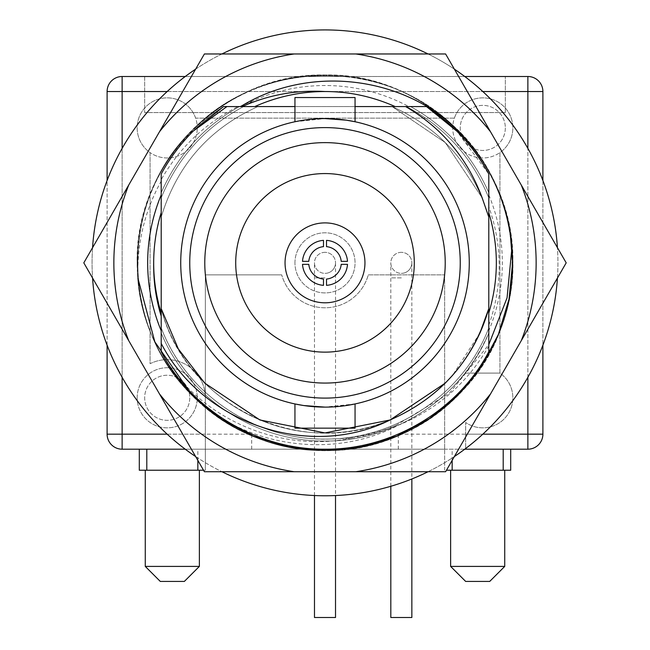 <?xml version="1.0" encoding="UTF-8"?>
<svg xmlns="http://www.w3.org/2000/svg" width="650" height="650" viewBox="0 0 650 650"><rect width="100%" height="100%" fill="white"/><g stroke="black" fill="none" stroke-linecap="round" stroke-linejoin="round"><path stroke-width="0.49" stroke-dasharray="3.25 2.44" d="M401.342 252.33A10.522 10.522 0 0 0 390.821 262.852A10.522 10.522 0 0 0 401.342 273.366A10.522 10.522 0 0 0 411.856 262.852A10.522 10.522 0 0 1 401.342 273.366A10.522 10.522 0 0 1 390.821 262.852A10.522 10.522 0 0 1 401.342 252.33A10.522 10.522 0 0 1 411.856 262.852A10.522 10.522 0 0 0 401.342 252.33A10.522 10.522 0 0 1 411.856 262.852A10.522 10.522 0 0 1 401.342 273.366M325 252.33A10.522 10.522 0 0 0 314.478 262.852A10.522 10.522 0 0 0 325 273.366A10.522 10.522 0 0 0 335.522 262.852A10.522 10.522 0 0 1 325 273.366A10.522 10.522 0 0 1 314.478 262.852A10.522 10.522 0 0 1 325 252.33A10.522 10.522 0 0 1 335.522 262.852A10.522 10.522 0 0 0 325 252.33A10.522 10.522 0 0 1 335.522 262.852A10.522 10.522 0 0 1 325 273.366M364.951 262.852A39.951 39.951 0 0 0 325 222.893A39.951 39.951 0 0 0 285.049 262.852A39.951 39.951 0 0 0 325 302.803A39.951 39.951 0 0 0 364.951 262.852M414.286 262.852A89.286 89.286 0 0 0 325 173.566A89.286 89.286 0 0 0 235.714 262.852A89.286 89.286 0 0 0 325 352.137A89.286 89.286 0 0 0 414.286 262.852M204.782 262.852A120.218 120.218 0 0 0 325 383.069A120.218 120.218 0 0 0 445.218 262.852A120.218 120.218 0 0 0 325 142.626A120.218 120.218 0 0 0 204.782 262.852M160.298 581.433L184.34 581.433M199.371 566.41L145.267 566.41M465.66 581.433L489.702 581.433M504.733 566.41L450.629 566.41M477.677 470.226L504.733 470.226L477.677 470.226M477.677 449.191L503.206 449.191L477.677 449.191M172.323 470.226L145.267 470.226L172.323 470.226M172.323 449.191L146.794 449.191L172.323 449.191M294.946 262.852A30.054 30.054 0 0 1 325 232.797A30.054 30.054 0 0 1 355.054 262.852A30.054 30.054 0 0 1 325 292.906A30.054 30.054 0 0 1 294.946 262.852A30.054 30.054 0 0 1 325 232.797A30.054 30.054 0 0 1 355.054 262.852A30.054 30.054 0 0 1 325 292.906A30.054 30.054 0 0 1 294.946 262.852M189.751 397.784A22.539 22.539 0 0 1 167.213 420.331A22.539 22.539 0 0 1 144.666 397.784A22.539 22.539 0 0 1 167.213 375.245A22.539 22.539 0 0 1 189.751 397.784A22.539 22.539 0 0 1 167.213 420.331A22.539 22.539 0 0 1 144.666 397.784A22.539 22.539 0 0 1 167.213 375.245A22.539 22.539 0 0 1 189.751 397.784M137.158 397.784A30.054 30.054 0 0 1 167.213 367.729A30.054 30.054 0 0 1 197.267 397.784A30.054 30.054 0 0 1 167.213 427.838A30.054 30.054 0 0 1 137.158 397.784A30.054 30.054 0 0 1 167.213 367.729A30.054 30.054 0 0 1 197.267 397.784A30.054 30.054 0 0 1 167.213 427.838A30.054 30.054 0 0 1 137.158 397.784M446.469 470.226L510.705 470.226L510.705 449.191L527.873 449.191A15.031 15.031 0 0 0 542.896 434.168L542.896 91.536A15.031 15.031 0 0 0 527.873 76.505L122.127 76.505A15.031 15.031 0 0 0 107.104 91.536L107.104 434.168A15.031 15.031 0 0 0 122.127 449.191L139.295 449.191L139.295 470.226L205.343 470.226L205.343 274.869L281.702 274.869L205.343 274.869L205.343 397.784A38.131 38.131 0 0 0 150.077 363.724L150.077 152.604A30.054 30.054 0 0 0 197.267 127.912A30.054 30.054 0 0 1 167.213 157.966A30.054 30.054 0 0 1 137.158 127.912A30.054 30.054 0 0 1 195.634 118.146L454.366 118.146A30.054 30.054 0 0 1 512.842 127.912A30.054 30.054 0 0 1 482.788 157.966A30.054 30.054 0 0 1 452.733 127.912A30.054 30.054 0 0 0 499.923 152.604L499.923 373.092A30.054 30.054 0 0 1 496.722 424.418A30.054 30.054 0 0 1 465.66 422.484L465.66 449.191L510.705 449.191L139.295 449.191L444.657 449.191L205.343 449.191L205.343 397.784A38.131 38.131 0 0 0 150.077 363.724L150.077 152.604A30.054 30.054 0 0 1 167.213 97.858A30.054 30.054 0 0 1 197.267 127.912A30.054 30.054 0 0 0 195.634 118.146L454.366 118.146A30.054 30.054 0 0 0 452.733 127.912A30.054 30.054 0 0 1 482.788 97.858A30.054 30.054 0 0 1 499.923 152.604L499.923 373.092A30.054 30.054 0 0 1 496.722 424.418A30.054 30.054 0 0 1 465.66 422.484L465.66 449.191M505.334 127.912A22.539 22.539 0 0 1 482.788 150.451A22.539 22.539 0 0 1 460.249 127.912A22.539 22.539 0 0 1 482.788 105.373A22.539 22.539 0 0 1 505.334 127.912A22.539 22.539 0 0 1 482.788 150.451A22.539 22.539 0 0 1 460.249 127.912A22.539 22.539 0 0 1 482.788 105.373A22.539 22.539 0 0 1 505.334 127.912M355.054 97.549L294.946 97.549M355.054 121.753L346.263 120.161L325 118.584L297.245 121.282M355.054 403.951L325 407.111L346.434 405.511M355.054 428.155L294.946 428.155M294.946 121.753L325 118.584M469.267 262.852A144.268 144.268 0 0 0 325 118.584A144.268 144.268 0 0 0 180.732 262.852A144.268 144.268 0 0 0 325 407.111A144.268 144.268 0 0 0 469.267 262.852M411.856 617.5L390.821 617.5M335.522 617.5L314.478 617.5M511.956 247.569C523.811 352.137 430.942 453.789 325 450.434C224.827 453.058 134.794 363.025 137.418 262.852C138.239 211.388 156.553 167.18 192.359 130.211C261.341 57.517 388.659 57.517 457.641 130.211C493.448 167.18 511.761 211.388 512.582 262.852C515.206 363.025 425.173 453.058 325 450.434C273.544 449.613 229.328 431.291 192.359 395.493C119.673 326.511 119.673 199.184 192.359 130.211C261.341 57.517 388.659 57.517 457.641 130.211C530.327 199.184 530.327 326.511 457.641 395.493C420.672 431.291 376.456 449.613 325 450.434C230.449 452.327 143.837 373.287 137.906 278.143C142.707 329.509 164.58 372.117 203.515 405.957C257.433 453.139 339.267 464.1 403.902 433.323C469.259 403.967 513.63 334.49 512.866 262.852C515.393 162.476 425.384 72.434 325 75.002C224.624 72.434 134.591 162.476 137.15 262.852L137.906 278.143C136.874 243.482 144.641 211.128 161.2 181.074L161.2 174.013A186.339 186.339 0 0 1 223.519 106.567L239.639 106.567L254.174 100.287A177.328 177.328 0 0 1 408.777 106.567L426.481 106.567A186.339 186.339 0 0 1 488.8 174.013L488.8 194.927A177.328 177.328 0 0 1 488.8 330.777L488.8 351.691C458.112 410.597 391.649 449.865 325 449.191C258.351 449.865 191.888 410.597 161.2 351.691L161.2 327.852C187.127 397.069 261.032 443.479 333.938 438.848C355.314 438.092 375.944 433.615 395.826 425.417A177.328 177.328 0 0 1 351.447 438.189L333.938 438.848M557.432 278.029A232.928 232.928 0 0 0 482.82 91.536L247.951 91.536A187.842 187.842 0 0 0 247.951 434.168A187.842 187.842 0 0 0 512.842 262.852A187.842 187.842 0 0 0 247.951 91.536L167.18 91.536A232.928 232.928 0 0 0 92.568 278.029M464.758 449.191L325 449.191A186.339 186.339 0 0 0 398.312 434.168L482.82 434.168A232.928 232.928 0 0 0 557.432 247.666M454.366 69.152A232.928 232.928 0 0 0 428.066 53.966M221.934 53.966A232.928 232.928 0 0 0 195.634 69.152M92.568 247.666A232.928 232.928 0 0 0 482.82 434.168M482.82 91.536A232.928 232.928 0 0 0 167.18 91.536M521.3 340.616A211.144 211.144 0 0 0 521.3 185.088L566.199 262.852L490.498 393.965L445.599 471.729L355.802 471.729A211.144 211.144 0 0 0 490.498 393.965M408.777 106.567L410.564 106.567C446.136 126.319 472.209 155.041 488.8 192.733L488.8 212.672C498.843 246.123 498.843 279.573 488.8 313.032L488.8 332.971C462.353 397.589 394.542 441.659 325 441.025C255.458 441.659 187.647 397.589 161.2 332.971L161.2 313.032C156.162 296.368 153.66 279.646 153.684 262.852C153.66 246.057 156.162 229.328 161.2 212.672L161.2 192.733C177.791 155.041 203.864 126.319 239.436 106.567L254.832 106.567A171.316 171.316 0 0 1 395.168 106.567L410.564 106.567C446.136 126.319 472.209 155.041 488.8 192.733L488.8 212.672C498.843 246.123 498.843 279.573 488.8 313.032L488.8 332.971C462.353 397.589 394.542 441.659 325 441.025C255.458 441.659 187.647 397.589 161.2 332.971L161.2 313.032C156.162 296.368 153.66 279.646 153.684 262.852C153.66 246.057 156.162 229.328 161.2 212.672L161.2 179.619C179.473 147.672 205.083 123.321 238.022 106.567L254.832 106.567L243.011 106.567L254.174 100.287M161.2 181.074L161.2 212.672C156.162 229.328 153.66 246.057 153.684 262.852C153.66 246.057 156.162 229.328 161.2 212.672L161.2 197.852C177.856 157.316 205.319 126.888 243.579 106.567L254.832 106.567C301.608 86.499 348.392 86.499 395.168 106.567C348.392 86.499 301.608 86.499 254.832 106.567C301.608 86.499 348.392 86.499 395.168 106.567L406.421 106.567C444.681 126.888 472.144 157.316 488.8 197.852L488.8 212.672C498.843 246.123 498.843 279.573 488.8 313.032L488.8 327.852C463.718 394.111 395.428 439.709 325 439.075C254.572 439.709 186.282 394.111 161.2 327.852L161.2 313.032C156.162 296.368 153.66 279.646 153.684 262.852C153.66 246.057 156.162 229.328 161.2 212.672L161.2 192.733C177.791 155.041 203.864 126.319 239.436 106.567L254.832 106.567C301.608 86.499 348.392 86.499 395.168 106.567L410.564 106.567C446.136 126.319 472.209 155.041 488.8 192.733L488.8 194.927M395.826 425.417L449.418 393.25L488.8 344.622L488.8 351.691C458.112 410.597 391.649 449.865 325 449.191C266.793 449.954 206.659 419.031 173.818 371.784C214.833 425.003 286.024 451.636 351.447 438.189M173.818 371.784A186.339 186.339 0 0 1 163.605 355.989M488.8 346.076C467.675 382.671 437.694 408.98 398.848 425.003C337.147 457.47 258.204 448.849 203.515 405.957C274.991 469.04 392.121 463.686 457.641 395.493C493.448 358.524 511.761 314.308 512.582 262.852C515.206 162.679 425.173 72.646 325 75.27C273.544 76.091 229.328 94.404 192.359 130.211C119.673 199.184 119.673 326.511 192.359 395.493C261.341 468.179 388.659 468.179 457.641 395.493C493.448 358.524 511.761 314.308 512.582 262.852C515.206 162.679 425.173 72.646 325 75.27C224.827 72.646 134.794 162.679 137.418 262.852C134.794 363.025 224.827 453.058 325 450.434C376.456 449.613 420.672 431.291 457.641 395.493C534.926 322.952 528.718 185.412 446.396 119.844M488.8 330.777L488.8 325.219C502.645 285.764 502.645 246.236 488.8 206.643M243.011 106.567L239.639 106.567M395.168 106.567L406.421 106.567C444.681 126.888 472.144 157.316 488.8 197.852L488.8 212.672M254.832 106.567L243.579 106.567C205.319 126.888 177.856 157.316 161.2 197.852L161.2 212.672M161.2 313.032L161.2 327.852C186.282 394.111 254.572 439.709 325 439.075C395.428 439.709 463.718 394.111 488.8 327.852L488.8 313.032M488.8 325.219L488.8 332.971C470.259 374.92 440.277 405.592 398.848 425.003M445.599 53.966L490.498 131.731A211.144 211.144 0 0 0 355.802 53.966L445.599 53.966M521.3 185.088L490.498 131.731M204.401 53.966L294.198 53.966A211.144 211.144 0 0 0 159.502 131.731L204.401 53.966M355.802 53.966L294.198 53.966M83.801 262.852L128.7 185.088A211.144 211.144 0 0 0 128.7 340.616L83.801 262.852M159.502 131.731L128.7 185.088M204.401 471.729L159.502 393.965A211.144 211.144 0 0 0 294.198 471.729L204.401 471.729M128.7 340.616L159.502 393.965M294.198 471.729L355.802 471.729M488.8 192.733L488.8 174.013A186.339 186.339 0 0 0 426.481 106.567L410.564 106.567M257.92 106.567L243.579 106.567L257.92 106.567C209.121 128.554 176.881 165.393 161.2 217.084C176.881 165.393 209.121 128.554 257.92 106.567C209.121 128.554 176.881 165.393 161.2 217.084C176.881 165.393 209.121 128.554 257.92 106.567C209.121 128.554 176.881 165.393 161.2 217.084C176.881 165.393 209.121 128.554 257.92 106.567C209.121 128.554 176.881 165.393 161.2 217.084C176.881 165.393 209.121 128.554 257.92 106.567C209.121 128.554 176.881 165.393 161.2 217.084C176.881 165.393 209.121 128.554 257.92 106.567C209.121 128.554 176.881 165.393 161.2 217.084C176.881 165.393 209.121 128.554 257.92 106.567C209.121 128.554 176.881 165.393 161.2 217.084C176.881 165.393 209.121 128.554 257.92 106.567C209.121 128.554 176.881 165.393 161.2 217.084L161.2 192.733L161.2 217.084C176.881 165.393 209.121 128.554 257.92 106.567L223.519 106.567A186.339 186.339 0 0 0 161.2 174.013L161.2 179.619M195.634 456.552A232.928 232.928 0 0 0 221.934 471.729M428.066 471.729A232.928 232.928 0 0 0 454.366 456.552M398.312 449.191L398.312 434.168A186.339 186.339 0 0 0 488.8 351.691L488.8 308.62C469.763 381.249 399.222 433.712 325 432.924C250.778 433.712 180.237 381.249 161.2 308.62L161.2 327.852M167.18 434.168L251.688 434.168A186.339 186.339 0 0 0 325 449.191L251.688 449.191L251.688 434.168A186.339 186.339 0 0 1 161.2 351.691C191.888 410.597 258.351 449.865 325 449.191C391.649 449.865 458.112 410.597 488.8 351.691C458.112 410.597 391.649 449.865 325 449.191C258.351 449.865 191.888 410.597 161.2 351.691C191.888 410.597 258.351 449.865 325 449.191C391.649 449.865 458.112 410.597 488.8 351.691C458.112 410.597 391.649 449.865 325 449.191C258.351 449.865 191.888 410.597 161.2 351.691L161.2 308.62C180.237 381.249 250.778 433.712 325 432.924C399.222 433.712 469.763 381.249 488.8 308.62L488.8 351.691C458.112 410.597 391.649 449.865 325 449.191C258.351 449.865 191.888 410.597 161.2 351.691L161.2 174.013C176.483 146.161 197.259 123.679 223.519 106.567L426.481 106.567C452.741 123.679 473.517 146.161 488.8 174.013L488.8 217.084C473.119 165.393 440.879 128.554 392.08 106.567L406.421 106.567L392.08 106.567L445.258 142.594L482.129 197.763L488.8 217.084L488.8 174.013L488.8 332.971M294.946 106.567L355.054 106.567M161.2 332.971L161.2 308.62L161.2 332.971M527.873 377.293L527.873 148.403M122.127 148.403L122.127 377.293M326.503 240.362L326.503 246.643A16.282 16.282 0 0 1 341.209 261.349L347.49 261.349A22.539 22.539 0 0 0 326.503 240.362M323.497 285.342L323.497 279.061A16.282 16.282 0 0 1 308.791 264.355L302.51 264.355A22.539 22.539 0 0 0 323.497 285.342M347.49 264.355L341.209 264.355A16.282 16.282 0 0 1 326.503 279.061L326.503 285.342A22.539 22.539 0 0 0 347.49 264.355M302.51 261.349L308.791 261.349A16.282 16.282 0 0 1 323.497 246.643L323.497 240.362A22.539 22.539 0 0 0 302.51 261.349M368.298 274.869L444.657 274.869L368.298 274.869A44.939 44.939 0 0 1 281.702 274.869A44.939 44.939 0 0 0 368.298 274.869M251.688 449.191L185.242 449.191M294.946 403.951L303.737 405.543L325 407.111M426.481 106.567C452.741 123.679 473.517 146.161 488.8 174.013C473.517 146.161 452.741 123.679 426.481 106.567C452.741 123.679 473.517 146.161 488.8 174.013C473.517 146.161 452.741 123.679 426.481 106.567C452.741 123.679 473.517 146.161 488.8 174.013C473.517 146.161 452.741 123.679 426.481 106.567C452.741 123.679 473.517 146.161 488.8 174.013C473.517 146.161 452.741 123.679 426.481 106.567C452.741 123.679 473.517 146.161 488.8 174.013L456.763 131.089M161.2 174.013C176.483 146.161 197.259 123.679 223.519 106.567C197.259 123.679 176.483 146.161 161.2 174.013C176.483 146.161 197.259 123.679 223.519 106.567C197.259 123.679 176.483 146.161 161.2 174.013C176.483 146.161 197.259 123.679 223.519 106.567C197.259 123.679 176.483 146.161 161.2 174.013C176.483 146.161 197.259 123.679 223.519 106.567C197.259 123.679 176.483 146.161 161.2 174.013C176.483 146.161 197.259 123.679 223.519 106.567C197.259 123.679 176.483 146.161 161.2 174.013M488.8 308.62C469.763 381.249 399.222 433.712 325 432.924C250.778 433.712 180.237 381.249 161.2 308.62C180.237 381.249 250.778 433.712 325 432.924C399.222 433.712 469.763 381.249 488.8 308.62C469.763 381.249 399.222 433.712 325 432.924C250.778 433.712 180.237 381.249 161.2 308.62C180.237 381.249 250.778 433.712 325 432.924C399.222 433.712 469.763 381.249 488.8 308.62C469.763 381.249 399.222 433.712 325 432.924C250.778 433.712 180.237 381.249 161.2 308.62C180.237 381.249 250.778 433.712 325 432.924C399.222 433.712 469.763 381.249 488.8 308.62C469.763 381.249 399.222 433.712 325 432.924C250.778 433.712 180.237 381.249 161.2 308.62C180.237 381.249 250.778 433.712 325 432.924C399.222 433.712 469.763 381.249 488.8 308.62C469.763 381.249 399.222 433.712 325 432.924C250.778 433.712 180.237 381.249 161.2 308.62C180.237 381.249 250.778 433.712 325 432.924C399.222 433.712 469.763 381.249 488.8 308.62C469.763 381.249 399.222 433.712 325 432.924C250.778 433.712 180.237 381.249 161.2 308.62C180.237 381.249 250.778 433.712 325 432.924C399.222 433.712 469.763 381.249 488.8 308.62C469.763 381.249 399.222 433.712 325 432.924C250.778 433.712 180.237 381.249 161.2 308.62C180.237 381.249 250.778 433.712 325 432.924C399.222 433.712 469.763 381.249 488.8 308.62M482.178 197.884L488.8 217.084C473.119 165.393 440.879 128.554 392.08 106.567C440.879 128.554 473.119 165.393 488.8 217.084C473.119 165.393 440.879 128.554 392.08 106.567C440.879 128.554 473.119 165.393 488.8 217.084C473.119 165.393 440.879 128.554 392.08 106.567C440.879 128.554 473.119 165.393 488.8 217.084L482.178 197.884M488.8 217.084C473.119 165.393 440.879 128.554 392.08 106.567C440.879 128.554 473.119 165.393 488.8 217.084C473.119 165.393 440.879 128.554 392.08 106.567C440.879 128.554 473.119 165.393 488.8 217.084C473.119 165.393 440.879 128.554 392.08 106.567C440.879 128.554 473.119 165.393 488.8 217.084C473.119 165.393 440.879 128.554 392.08 106.567L445.258 142.594L482.129 197.763M479.846 333.19L452.571 375.326M542.896 180.537L542.896 345.158M185.242 76.505L464.758 76.505M144.666 76.505L505.334 76.505L144.666 76.505L144.666 112.572L144.666 76.505M107.104 345.158L107.104 180.537M390.081 419.981C300.219 460.176 185.161 404.771 161.2 308.62M505.334 112.572L144.666 112.572L505.334 112.572L505.334 76.505L505.334 112.572M499.923 373.092L465.66 373.092L499.923 373.092M203.531 470.226L205.343 470.226L205.343 449.191M444.657 470.226L444.657 449.191L444.657 470.226M444.657 274.869L444.657 449.191L444.657 274.869M401.342 277.875L390.821 277.875L401.342 277.875M325 277.875L314.478 277.875L325 277.875M205.343 434.168L122.127 434.168L122.127 91.536L527.873 91.536L527.873 434.168L465.66 434.168M107.104 434.168L122.127 434.168L122.127 449.191M122.127 76.505L122.127 91.536L107.104 91.536M542.896 91.536L527.873 91.536L527.873 76.505M527.873 449.191L527.873 434.168L542.896 434.168M390.821 486.281L390.821 262.852M314.478 495.536L314.478 262.852M197.844 460.371L197.844 449.191M411.856 262.852L411.856 478.977M335.522 262.852L335.522 495.536M452.156 460.371L452.156 449.191"/><path stroke-width="0.97" d="M364.951 262.852A39.951 39.951 0 0 0 325 222.893A39.951 39.951 0 0 0 285.049 262.852A39.951 39.951 0 0 0 325 302.803A39.951 39.951 0 0 0 364.951 262.852M414.286 262.852A89.286 89.286 0 0 0 325 173.566A89.286 89.286 0 0 0 235.714 262.852A89.286 89.286 0 0 0 325 352.137A89.286 89.286 0 0 0 414.286 262.852M460.249 262.852A135.249 135.249 0 0 1 325 398.101A135.249 135.249 0 0 1 189.751 262.852A135.249 135.249 0 0 1 325 127.603A135.249 135.249 0 0 1 460.249 262.852M204.782 262.852A120.218 120.218 0 0 0 325 383.069A120.218 120.218 0 0 0 445.218 262.852A120.218 120.218 0 0 0 325 142.626A120.218 120.218 0 0 0 204.782 262.852M199.371 566.41L184.34 581.433L160.298 581.433L145.267 566.41L199.371 566.41L199.371 470.226M504.733 566.41L489.702 581.433L465.66 581.433L450.629 566.41L504.733 566.41L504.733 470.226M510.705 449.191L510.705 470.226L446.469 470.226M203.531 470.226L139.295 470.226L139.295 449.191M297.245 121.282L294.946 121.753L294.946 97.549L355.054 97.549L355.054 121.753L346.247 120.161L325 118.584M346.434 405.511L355.054 403.951L355.054 428.155L294.946 428.155L294.946 403.951L303.753 405.543L325 407.111M469.267 262.852A144.268 144.268 0 0 0 325 118.584A144.268 144.268 0 0 0 180.732 262.852A144.268 144.268 0 0 0 325 407.111A144.268 144.268 0 0 0 469.267 262.852M390.821 486.281L390.821 617.5L411.856 617.5L411.856 478.977M314.478 495.536L314.478 617.5L335.522 617.5L335.522 495.536M557.432 247.666A232.928 232.928 0 0 0 454.366 69.152M428.066 53.966A232.928 232.928 0 0 0 221.934 53.966M195.634 69.152A232.928 232.928 0 0 0 92.568 247.666M113.856 262.852A211.144 211.144 0 0 0 128.7 340.616L159.502 393.965A211.144 211.144 0 0 0 294.198 471.729L355.802 471.729A211.144 211.144 0 0 0 490.498 393.965L521.3 340.616A211.144 211.144 0 0 0 521.3 185.088L490.498 131.731A211.144 211.144 0 0 0 355.802 53.966L294.198 53.966A211.144 211.144 0 0 0 159.502 131.731L128.7 185.088A211.144 211.144 0 0 0 113.856 262.852M128.7 185.088L83.801 262.852L128.7 340.616M163.605 355.989A186.339 186.339 0 0 1 161.2 351.691L161.2 174.013A186.339 186.339 0 0 1 193.237 131.089L223.519 106.567L294.946 106.567M161.2 330.777A177.328 177.328 0 0 1 161.2 194.927M240.638 106.567C303.371 67.754 388.781 74.035 446.396 119.844C485.136 153.725 506.992 196.3 511.956 247.569L507.057 297.854L488.8 344.622L488.8 308.62L488.8 351.691C458.112 410.597 391.649 449.865 325 449.191C258.351 449.865 191.888 410.597 161.2 351.691C191.888 410.597 258.351 449.865 325 449.191C391.649 449.865 458.112 410.597 488.8 351.691C458.112 410.597 391.649 449.865 325 449.191C258.351 449.865 191.888 410.597 161.2 351.691C191.888 410.597 258.351 449.865 325 449.191C391.649 449.865 458.112 410.597 488.8 351.691C458.112 410.597 391.649 449.865 325 449.191C258.351 449.865 191.888 410.597 161.2 351.691C191.888 410.597 258.351 449.865 325 449.191C391.649 449.865 458.112 410.597 488.8 351.691L488.8 308.62L488.8 351.691L488.8 308.62L488.8 351.691L488.8 308.62L479.846 333.19M242.222 106.567C268.483 94.859 296.075 89.854 325 91.536A171.316 171.316 0 0 0 254.832 106.567M161.2 212.672A171.316 171.316 0 0 0 153.684 262.852C153.416 281.166 155.919 298.943 161.2 316.176M325 91.536C348.993 91.504 372.385 96.509 395.168 106.567M488.8 212.672C498.843 246.123 498.843 279.573 488.8 313.032M161.2 313.032C156.162 296.368 153.66 279.646 153.684 262.852M510.25 233.35L512.582 262.852L509.048 299.098L498.306 334.636L480.773 367.364L457.641 395.493L429.512 418.616L396.784 436.15L361.246 446.899L325 450.434L288.754 446.899L253.216 436.15L220.488 418.616L192.359 395.493L154.83 341.859L137.906 278.143M490.498 131.731L445.599 53.966L355.802 53.966M521.3 340.616L566.199 262.852L521.3 185.088M294.198 53.966L204.401 53.966L159.502 131.731M159.502 393.965L204.401 471.729L294.198 471.729M355.802 471.729L445.599 471.729L490.498 393.965M92.568 278.029A232.928 232.928 0 0 0 195.634 456.552M221.934 471.729A232.928 232.928 0 0 0 428.066 471.729M454.366 456.552A232.928 232.928 0 0 0 557.432 278.029M238.022 106.567L257.92 106.567M355.054 106.567L426.481 106.567L456.763 131.089M426.481 106.567C452.741 123.679 473.517 146.161 488.8 174.013L488.8 308.62C473.078 360.742 440.18 397.865 390.081 419.981C309.343 460.298 202.467 423.442 161.2 343.411M542.896 345.158L542.896 434.168A15.031 15.031 0 0 1 527.873 449.191L464.758 449.191M185.242 449.191L122.127 449.191L122.127 434.168L167.18 434.168M488.8 217.084L482.129 197.763C467.382 158.234 441.894 127.831 405.649 106.567M452.571 375.326L445.258 383.11L390.081 419.981L325 432.924L259.919 419.981L204.742 383.11L178.36 349.001L161.2 308.62M226.931 106.567L193.237 131.089M464.758 76.505L527.873 76.505A15.031 15.031 0 0 1 542.896 91.536L542.896 180.537M107.104 180.537L107.104 91.536A15.031 15.031 0 0 1 122.127 76.505L185.242 76.505M122.127 377.293L122.127 434.168L107.104 434.168A15.031 15.031 0 0 0 122.127 449.191A15.031 15.031 0 0 1 107.104 434.168L107.104 345.158M341.209 264.355L347.49 264.355A22.539 22.539 0 0 1 326.503 285.342L326.503 279.061A16.282 16.282 0 0 0 341.209 264.355M326.503 246.643L326.503 240.362A22.539 22.539 0 0 1 347.49 261.349L341.209 261.349A16.282 16.282 0 0 0 326.503 246.643M308.791 261.349L302.51 261.349A22.539 22.539 0 0 1 323.497 240.362L323.497 246.643A16.282 16.282 0 0 0 308.791 261.349M323.497 279.061L323.497 285.342A22.539 22.539 0 0 1 302.51 264.355L308.791 264.355A16.282 16.282 0 0 0 323.497 279.061M527.873 148.403L527.873 91.536L482.82 91.536M167.18 91.536L122.127 91.536L122.127 148.403M482.82 434.168L527.873 434.168L527.873 377.293M107.104 91.536L122.127 91.536L122.127 76.505A15.031 15.031 0 0 0 107.104 91.536M527.873 76.505L527.873 91.536L542.896 91.536A15.031 15.031 0 0 0 527.873 76.505M542.896 434.168L527.873 434.168L527.873 449.191A15.031 15.031 0 0 0 542.896 434.168M503.206 470.226L503.206 449.191M197.844 470.226L197.844 460.371M145.267 566.41L145.267 470.226M450.629 566.41L450.629 470.226M146.794 470.226L146.794 449.191M452.156 470.226L452.156 460.371"/></g></svg>
